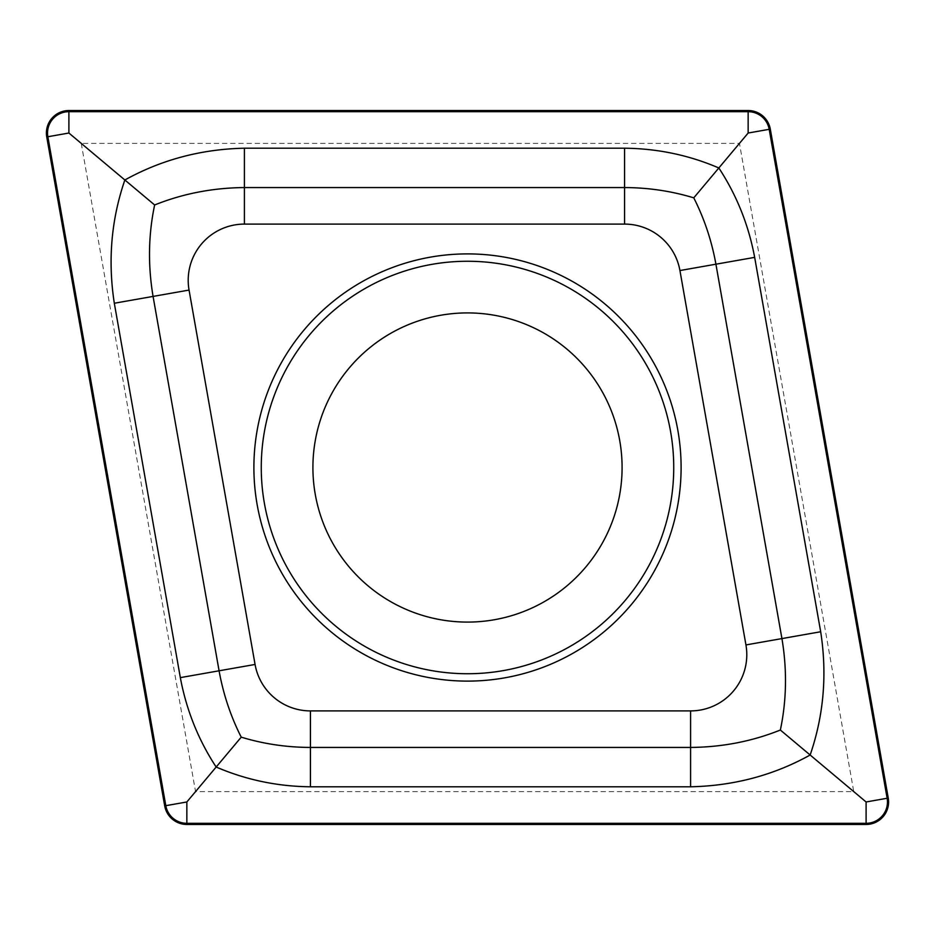 <?xml version="1.0" encoding="UTF-8"?>
<svg xmlns="http://www.w3.org/2000/svg" width="935" height="935" viewBox="0 0 935 935"><rect width="100%" height="100%" fill="white"/><g stroke="black" fill="none" stroke-linecap="round" stroke-linejoin="round"><path stroke-width="0.7" stroke-dasharray="4.67 3.51" d="M81.251 143.394L195.544 791.606L853.749 791.606L739.456 143.394L81.251 143.394L68.898 133.027L46.75 136.931M195.544 791.606L186.848 801.973L164.7 805.876M739.456 143.394L748.152 133.027L748.152 110.54M853.749 791.606L866.102 801.973L888.25 798.069M467.5 622.091A154.591 154.591 0 0 0 601.38 390.211A154.591 154.591 0 0 0 333.62 390.211A154.591 154.591 0 0 0 467.5 622.091M467.5 681.112A213.612 213.612 0 0 0 652.49 360.7A213.612 213.612 0 0 0 282.51 360.7A213.612 213.612 0 0 0 467.5 681.112A213.612 213.612 0 0 0 652.49 360.7A213.612 213.612 0 0 0 282.51 360.7A213.612 213.612 0 0 0 467.5 681.112M186.848 801.973L186.848 824.46M68.898 133.027L68.898 110.54M748.152 133.027L770.3 129.124M866.102 801.973L866.102 824.46"/><path stroke-width="1.4" d="M467.5 681.112A213.612 213.612 0 0 0 652.49 360.7A213.612 213.612 0 0 0 282.51 360.7A213.612 213.612 0 0 0 467.5 681.112M255.068 664.458A56.217 56.217 0 0 0 310.432 710.904L690.591 710.904A56.217 56.217 0 0 0 745.943 644.928L679.932 270.542A56.217 56.217 0 0 0 624.568 224.096L244.409 224.096A56.217 56.217 0 0 0 189.057 290.072L255.068 664.458L219.082 670.792C223.301 694.226 230.688 716.339 241.23 737.154C263.565 743.933 286.624 747.357 310.432 747.439L310.432 710.904M164.7 805.876A22.487 22.487 0 0 0 186.848 824.46L866.102 824.46A22.487 22.487 0 0 0 888.25 798.069L770.3 129.124A22.487 22.487 0 0 0 748.152 110.54L68.898 110.54A22.487 22.487 0 0 0 46.75 136.931L164.7 805.876M186.848 823.326L866.102 823.326A21.365 21.365 0 0 0 887.14 798.256L769.189 129.322A21.365 21.365 0 0 0 748.152 111.674L68.898 111.674A21.365 21.365 0 0 0 47.86 136.744L165.811 805.678A21.365 21.365 0 0 0 186.848 823.326L186.848 801.973L165.811 805.678M467.5 622.091A154.591 154.591 0 0 0 601.38 390.211A154.591 154.591 0 0 0 333.62 390.211A154.591 154.591 0 0 0 467.5 622.091M310.432 786.791L310.432 747.439L690.591 747.439C722.241 747.158 752.161 741.35 780.363 730.025C786.627 700.233 787.153 669.752 781.929 638.582L715.918 264.208C711.699 240.774 704.312 218.661 693.77 197.846C671.435 191.067 648.376 187.643 624.568 187.561L244.409 187.561C212.759 187.841 182.839 193.65 154.637 204.975L124.858 179.987C161.393 159.721 201.247 149.132 244.409 148.209L624.568 148.209C657.539 148.548 688.966 155.128 718.84 167.973C736.663 195.158 748.608 224.961 754.662 257.37L820.685 631.756C827.276 674.345 823.758 715.427 810.142 755.012C773.607 775.279 733.753 785.867 690.591 786.791L310.432 786.791C277.461 786.452 246.034 779.872 216.16 767.027C198.337 739.842 186.392 710.039 180.338 677.63L114.315 303.244C107.724 260.655 111.242 219.573 124.858 179.987L68.898 133.027L68.898 111.674M693.77 197.846L748.152 133.027L748.152 111.674M241.23 737.154L186.848 801.973M780.363 730.025L866.102 801.973L866.102 823.326M154.637 204.975C148.373 234.767 147.847 265.248 153.071 296.418L189.057 290.072M467.5 673.738A206.238 206.238 0 0 0 646.108 364.381A206.238 206.238 0 0 0 288.892 364.381A206.238 206.238 0 0 0 467.5 673.738M68.898 133.027L47.86 136.744M866.102 801.973L887.14 798.256M748.152 133.027L769.189 129.322M114.315 303.244L153.071 296.418L219.082 670.792L180.338 677.63M244.409 148.209L244.409 224.096M624.568 148.209L624.568 224.096M754.662 257.37L679.932 270.542M820.685 631.756L745.943 644.928M690.591 786.791L690.591 710.904"/></g></svg>
